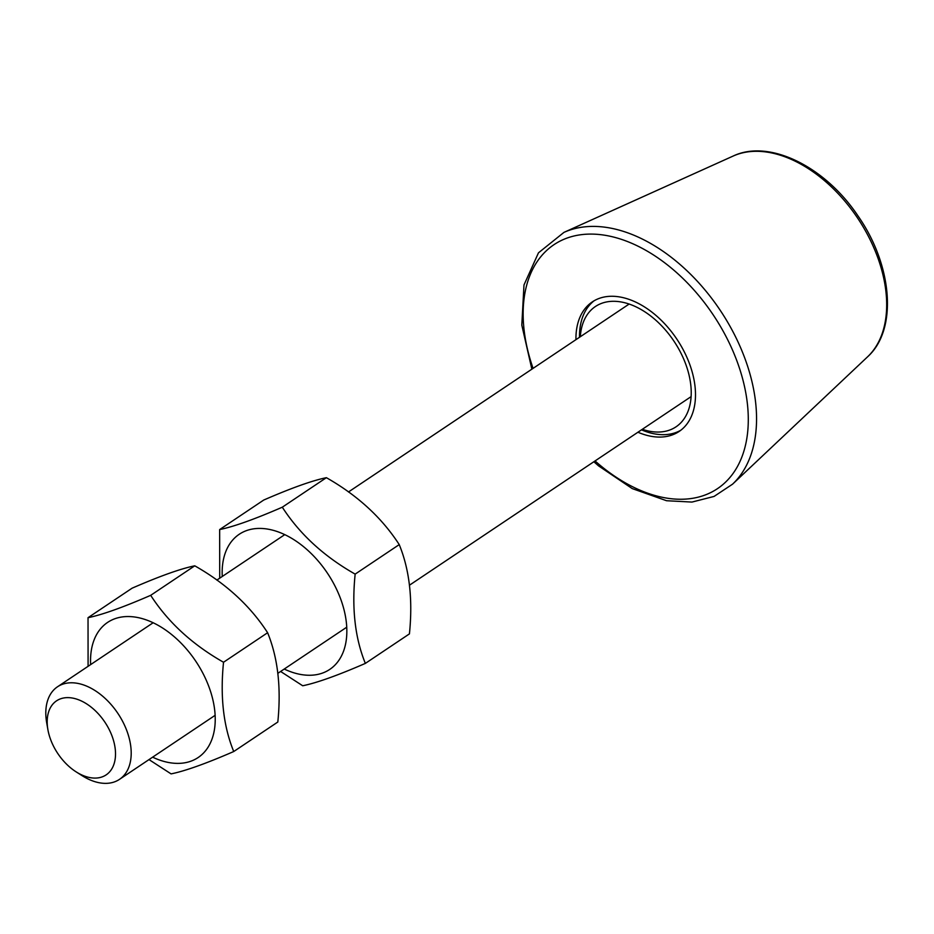 <?xml version="1.0" encoding="UTF-8"?>
<svg xmlns="http://www.w3.org/2000/svg" width="934" height="934" viewBox="0 0 934 934"><rect width="100%" height="100%" fill="white"/><g stroke="black" fill="none" stroke-linecap="round" stroke-linejoin="round"><path stroke-width="1.4" d="M76.191 771.904L82.052 775.629A55.701 35.352 -123.8 0 0 114.462 781.886A55.701 35.352 -123.8 0 0 119.494 779.353A55.701 35.352 -123.8 0 0 120.252 717.137A55.701 35.352 -123.8 0 0 62.555 684.26A55.701 35.352 -123.8 0 0 57.511 686.782A55.701 35.352 -123.8 0 0 46.7 722.834L47.903 729.664A44.563 28.289 56.2 0 1 60.593 698.807A44.563 28.289 56.2 0 1 114.45 744.246A44.563 28.289 56.2 0 1 76.191 771.904A44.563 28.289 56.2 0 1 47.903 729.664M575.939 339.661A77.977 49.502 56.2 0 1 592.331 301.88A77.977 49.502 56.2 0 1 599.383 298.343A77.977 49.502 56.2 0 1 680.162 344.366A77.977 49.502 56.2 0 1 679.1 431.473A77.977 49.502 56.2 0 1 637.922 432.232M594.164 300.736A77.977 49.502 -123.8 0 0 579.512 337.267M641.495 429.838A77.977 49.502 -123.8 0 0 680.851 430.212M642.3 429.301A72.408 45.964 -123.8 0 0 688.86 408.952A72.408 45.964 -123.8 0 0 671.698 337.91A72.408 45.964 -123.8 0 0 614.093 301.297A72.408 45.964 -123.8 0 0 580.318 336.73M284.24 669.048A81.328 51.615 -123.8 0 0 340.338 658.015A81.328 51.615 -123.8 0 0 334.01 584.17A81.328 51.615 -123.8 0 0 262.804 528.527A81.328 51.615 -123.8 0 0 222.257 576.476M219.712 578.193L219.653 529.566C233.652 526.718 254.527 519.269 282.302 507.197C299.697 534.12 323.981 556.431 355.154 574.118C351.663 608.489 355.072 638.249 365.357 663.397C337.583 675.469 316.696 682.917 302.709 685.766L280.62 671.476M365.357 663.397L409.431 633.882C412.921 599.511 409.524 569.752 399.238 544.604C381.831 517.693 357.547 495.382 326.386 477.683C312.388 480.531 291.501 487.98 263.738 500.04L219.653 529.566M282.302 507.197L326.386 477.683M355.154 574.118L399.238 544.604M152.627 757.17A81.328 51.615 -123.8 0 0 208.726 746.138A81.328 51.615 -123.8 0 0 202.398 672.293A81.328 51.615 -123.8 0 0 131.192 616.65A81.328 51.615 -123.8 0 0 90.645 664.611M88.088 666.316L88.029 617.689C102.028 614.841 122.914 607.392 150.689 595.332C168.085 622.242 192.369 644.553 223.53 662.253C220.05 696.624 223.448 726.383 233.733 751.531C205.97 763.592 185.084 771.04 171.085 773.889L149.008 759.599M233.733 751.531L277.818 722.017C281.309 687.646 277.9 657.886 267.614 632.727C250.219 605.816 225.935 583.505 194.762 565.817C180.764 568.654 159.889 576.103 132.114 588.175L88.029 617.689M150.689 595.332L194.762 565.817M223.53 662.253L267.614 632.727M867.546 356.846C897.948 329.574 892.519 265.268 858.007 215.952C825.306 166.742 769.254 138.711 733.108 156.071A121.502 77.113 56.2 0 1 736.926 154.53A121.502 77.113 56.2 0 1 859.385 220.774A121.502 77.113 56.2 0 1 867.546 356.846L732.56 484.174A152.37 96.716 -123.8 0 0 722.321 313.52A152.37 96.716 -123.8 0 0 568.748 230.453A152.37 96.716 -123.8 0 0 563.961 232.379L538.463 252.834L523.986 284.963L521.802 325.102L531.866 369.175M533.069 368.37A146.848 93.202 56.2 0 1 581.765 234.621A146.848 93.202 56.2 0 1 730.096 344.728A146.848 93.202 56.2 0 1 704.143 495.359A146.848 93.202 56.2 0 1 595.051 460.941M629.131 304.052L348.464 491.973M284.765 534.633L216.851 580.096M153.141 622.756L57.511 686.782M691.113 396.623L409.384 585.256M346.748 627.193L277.76 673.379M215.124 715.327L119.494 779.353M733.108 156.071L563.961 232.379M593.849 461.746L598.636 465.926L632.248 488.599L666.572 500.729L691.954 502.072L714.066 496.433L732.56 484.174"/></g></svg>
